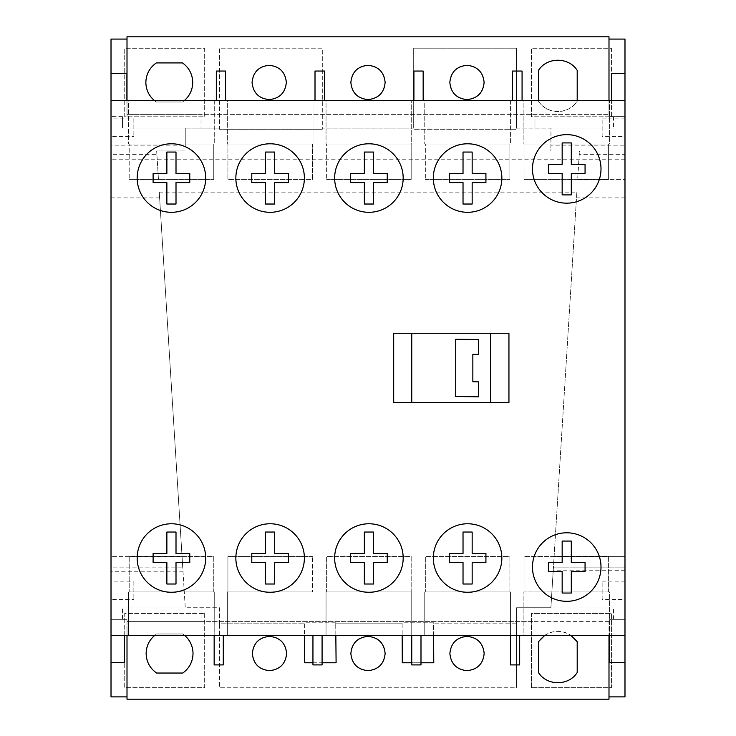 <?xml version="1.0" encoding="UTF-8"?>
<svg xmlns="http://www.w3.org/2000/svg" width="736" height="736" viewBox="0 0 736 736"><rect width="100%" height="100%" fill="white"/><g stroke="black" fill="none" stroke-linecap="round" stroke-linejoin="round"><path stroke-width="0.55" stroke-dasharray="3.68 2.76" d="M154.486 100.611L156.354 101.982A23.414 23.414 0 0 1 156.354 62.919L182.51 62.919A23.754 23.754 0 0 1 182.51 101.982L184.304 100.611M252.071 82.45A17.13 17.13 0 0 1 269.201 65.311A17.13 17.13 0 0 1 286.341 82.45A17.13 17.13 0 0 1 269.201 99.581A17.13 17.13 0 0 1 252.071 82.45M566.729 532.79A34.261 34.261 0 0 1 600.999 567.051A34.261 34.261 0 0 1 566.729 601.321A34.261 34.261 0 0 1 532.468 567.051A34.261 34.261 0 0 1 566.729 532.79M433.329 558.035A34.261 34.261 0 0 1 467.59 523.765A34.261 34.261 0 0 1 501.86 558.035A34.261 34.261 0 0 1 467.59 592.296A34.261 34.261 0 0 1 433.329 558.035M368.911 523.765A34.261 34.261 0 0 1 403.181 558.035A34.261 34.261 0 0 1 368.911 592.296A34.261 34.261 0 0 1 334.65 558.035A34.261 34.261 0 0 1 368.911 523.765M270.121 523.765A34.261 34.261 0 0 1 304.382 558.035A34.261 34.261 0 0 1 270.121 592.296A34.261 34.261 0 0 1 235.851 558.035A34.261 34.261 0 0 1 270.121 523.765M137.172 558.035A34.261 34.261 0 0 1 171.442 523.765A34.261 34.261 0 0 1 205.703 558.035A34.261 34.261 0 0 1 171.442 592.296A34.261 34.261 0 0 1 137.172 558.035M566.729 134.642A34.261 34.261 0 0 1 600.999 168.903A34.261 34.261 0 0 1 566.729 203.173A34.261 34.261 0 0 1 532.468 168.903A34.261 34.261 0 0 1 566.729 134.642M433.329 178.048A34.261 34.261 0 0 1 467.59 143.778A34.261 34.261 0 0 1 501.86 178.048A34.261 34.261 0 0 1 467.59 212.308A34.261 34.261 0 0 1 433.329 178.048M334.65 178.048A34.261 34.261 0 0 1 368.911 143.778A34.261 34.261 0 0 1 403.181 178.048A34.261 34.261 0 0 1 368.911 212.308A34.261 34.261 0 0 1 334.65 178.048M235.851 178.048A34.261 34.261 0 0 1 270.121 143.778A34.261 34.261 0 0 1 304.382 178.048A34.261 34.261 0 0 1 270.121 212.308A34.261 34.261 0 0 1 235.851 178.048M137.172 178.048A34.261 34.261 0 0 1 171.442 143.778A34.261 34.261 0 0 1 205.703 178.048A34.261 34.261 0 0 1 171.442 212.308A34.261 34.261 0 0 1 137.172 178.048M449.889 653.513A17.13 17.13 0 0 1 467.02 636.382A17.13 17.13 0 0 1 484.159 653.513A17.13 17.13 0 0 1 466.964 670.643A17.13 17.13 0 0 1 449.889 653.513M368 636.382A17.13 17.13 0 0 1 385.13 653.513A17.13 17.13 0 0 1 368 670.643A17.13 17.13 0 0 1 350.87 653.513A17.13 17.13 0 0 1 368 636.382M286.626 653.513A17.13 17.13 0 0 0 269.486 636.382A17.13 17.13 0 0 0 252.356 653.513A17.13 17.13 0 0 0 269.643 670.643A17.13 17.13 0 0 0 286.626 653.513M184.58 635.352L182.786 633.981A23.754 23.754 0 0 1 182.795 673.044L156.639 673.044A23.414 23.414 0 0 1 156.63 633.981L154.772 635.352M602.14 136.473L602.14 118.882L602.14 136.473L624.984 136.473L624.984 118.882L624.984 136.473M624.984 118.882L602.14 118.882M602.14 599.49L602.14 581.9L602.14 599.49L624.984 599.49L624.984 581.9L624.984 599.49M624.984 581.9L602.14 581.9M624.984 570.704L553.196 570.786L550.887 607.734L516.626 607.734L516.626 687.783L219.521 687.783L219.521 623.815L304.336 623.815L219.549 623.815L219.521 607.734L185.26 607.734L159.261 192.133L182.767 567.852L182.05 556.361L111.016 556.361L111.016 696.882L127.006 696.882L127.006 699.2L608.994 699.2L608.994 696.882L624.984 696.882L624.984 145.185L550.905 145.185L550.896 146.022L185.242 146.022L185.242 128.128L219.521 128.128L219.521 48.18L322.313 48.18L322.313 128.128L413.687 128.128L413.687 48.18L516.479 48.18L516.479 128.128L550.979 128.128L550.887 151.036L579.444 151.036L577.631 179.63L624.984 179.63L577.65 179.63L579.214 154.652M156.897 154.652L156.667 150.972L185.242 150.972L156.667 150.972L158.479 179.63L156.897 154.643L111.016 154.652L111.016 145.185L185.242 145.185L185.242 146.022M111.016 145.185L111.016 567.852L182.767 567.852L111.016 567.852L111.016 556.361L182.05 556.361L182.97 571.191L111.016 571.274M484.113 82.45A17.13 17.13 0 0 0 466.983 65.311A17.13 17.13 0 0 0 449.843 82.45A17.13 17.13 0 0 0 466.983 99.581A17.13 17.13 0 0 0 484.113 82.45M350.87 82.45A17.13 17.13 0 0 1 368 65.311A17.13 17.13 0 0 1 385.13 82.45A17.13 17.13 0 0 1 368 99.581A17.13 17.13 0 0 1 350.87 82.45M133.86 581.9L133.86 599.49L133.86 581.9L111.016 581.9L111.016 599.49L133.86 599.49M133.86 118.882L133.86 136.473L133.86 118.882L111.016 118.882L111.016 136.473L133.86 136.473M111.016 154.652L111.016 39.082L127.006 39.082L127.006 36.8L608.994 36.8L608.994 39.082L624.984 39.082L624.984 179.63L624.984 154.652L579.195 154.652L579.416 151.036L550.878 151.036L550.905 145.185M111.016 662.63L111.016 619.316L111.016 662.63L124.264 662.63L124.264 635.352L111.016 635.352M111.016 73.333L111.016 116.647L111.016 73.333L126.896 73.333L127.006 116.647L127.006 114.365L608.994 114.365L127.006 114.365L201.038 114.365L201.038 128.064L201.038 114.365M111.016 599.49L111.016 581.9M111.016 136.473L111.016 118.882M185.242 145.185L185.242 128.128L219.521 128.128L219.521 129.278L322.313 129.278L219.521 129.278L219.521 48.18L322.313 48.18L322.313 129.278L322.313 128.128L413.687 128.128L413.687 129.278L413.687 48.18L516.479 48.18L516.479 129.278L413.687 129.278L516.479 129.278L516.479 128.128L550.97 128.128L550.896 146.022M611.423 48.254L611.423 116.776L531.466 116.776L531.466 48.254L611.423 48.254L611.423 116.776L531.466 116.776L531.466 48.254L611.423 48.254M204.672 48.254L204.672 116.776L124.724 116.776L124.724 48.254L204.672 48.254L204.672 116.776L124.724 116.776L124.724 48.254L204.672 48.254M624.984 73.333L624.984 116.647L624.984 73.333L611.506 73.333L611.506 100.611L608.994 100.611L608.994 116.647L608.994 39.082M156.354 101.982L182.51 101.982L156.354 101.982M538.476 100.611L538.476 101.237C546.894 114.788 568.781 114.788 577.199 101.237L577.199 100.611M577.199 70.398A23.304 23.304 0 0 0 538.476 70.398L538.476 101.237A23.304 23.304 0 0 0 577.199 101.237L577.199 70.398M624.984 145.185L624.984 154.652M624.984 662.63L624.984 619.316L624.984 662.63L609.564 662.63L608.994 621.635L608.994 635.352L127.006 635.352L127.006 621.635L201.057 621.635L127.006 621.635L127.006 635.352L127.006 619.316L127.006 696.882M608.994 116.647L608.994 100.611L608.994 116.647L624.984 116.647L608.994 116.647M608.994 696.882L608.994 635.352M624.984 100.611L611.506 100.611M127.006 39.082L127.006 116.647L127.006 100.611L608.994 100.611M111.016 100.611L126.896 100.611M326.039 100.611L411.7 100.611L326.039 100.611L326.039 144.008L411.7 144.008L411.7 100.611L411.7 144.008L326.039 144.008L326.039 100.611M227.323 100.611L312.984 100.611L227.323 100.611L227.323 144.008L312.984 144.008L312.984 100.611L312.984 144.008L227.323 144.008L227.323 100.611M128.607 100.611L214.268 100.611L128.607 100.611L128.607 144.008L128.607 100.611M424.755 100.611L510.416 100.611L424.755 100.611L424.755 144.008L424.755 100.611M523.903 100.611L609.564 100.611L523.903 100.611L523.903 144.008L609.564 144.008L609.564 100.611L609.564 144.008L523.903 144.008L523.903 100.611M524.06 144.008L608.617 144.008L524.06 144.008L524.06 179.418L524.06 144.008M524.06 179.418L608.617 179.418L524.06 179.418M608.617 144.008L608.617 179.418L608.617 144.008M326.628 144.008L411.185 144.008L326.628 144.008L326.628 179.418L326.628 144.008M326.628 179.418L411.185 179.418L326.628 179.418M411.185 144.008L411.185 179.418L411.185 144.008M312.469 144.008L227.912 144.008L312.469 144.008L312.469 179.418L227.912 179.418L227.912 144.008L227.912 179.418L312.469 179.418L312.469 144.008M128.607 144.008L214.268 144.008L128.607 144.008M214.268 100.611L214.268 144.008L214.268 100.611M129.196 144.008L213.753 144.008L129.196 144.008L129.196 179.418L129.196 144.008M129.196 179.418L213.753 179.418L129.196 179.418M213.753 144.008L213.753 179.418L213.753 144.008M424.755 144.008L510.416 144.008L424.755 144.008M510.416 100.611L510.416 144.008L510.416 100.611M425.344 144.008L509.901 144.008L425.344 144.008L425.344 179.418L425.344 144.008M425.344 179.418L509.901 179.418L425.344 179.418M509.901 144.008L509.901 179.418L509.901 144.008M523.903 635.352L609.564 635.352L523.903 635.352L523.903 591.956L609.564 591.956L609.564 635.352L609.564 591.956L523.903 591.956L523.903 635.352M624.984 635.352L609.564 635.352M124.264 635.352L127.006 635.352M214.158 635.352L214.268 591.956L128.607 591.956L128.607 635.352L214.158 635.352L128.607 635.352L128.607 591.956L214.268 591.956L214.158 664.912L223.293 664.912L223.293 635.352M312.947 635.352L312.947 591.956L227.323 591.956L227.323 635.352L312.947 635.352L227.323 635.352L227.323 591.956L312.947 591.956L312.947 664.912L322.083 664.912L322.083 635.352M411.746 635.352L411.746 591.956L326.039 591.956L326.039 635.352L411.746 635.352L326.039 635.352L326.039 591.956L411.746 591.956L411.746 664.912L420.992 664.912L420.992 635.352M510.425 635.352L510.425 591.956L424.755 591.956L424.755 635.352L510.425 635.352L424.755 635.352L424.755 591.956L510.425 591.956L510.425 664.912L519.671 664.912L519.671 635.352M608.994 621.635L127.006 621.635M534.943 621.635L534.943 607.936L613.557 607.936L534.943 607.936L534.943 621.635L201.057 621.635L201.057 607.936L122.443 607.936L122.443 619.316L127.006 619.316L122.443 619.316L122.443 607.936L201.057 607.936L201.057 621.635M613.557 619.316L613.557 607.936L613.557 619.316L608.994 619.316L613.557 619.316M624.984 619.316L608.994 619.316L624.984 619.316M608.617 591.956L524.06 591.956L608.617 591.956L608.617 556.545L524.06 556.545L524.06 591.956L524.06 556.545L608.617 556.545L608.617 591.956M219.549 623.815L219.521 607.734L185.26 607.734L182.97 571.191M204.672 613.447L204.672 687.682L124.724 687.682L124.724 613.447L204.672 613.447L204.672 687.682L124.724 687.682L124.724 613.447L204.672 613.447M531.466 687.682L531.466 613.447L611.423 613.447L611.423 687.682L531.466 687.682L611.423 687.682L611.423 613.447L531.466 613.447L531.466 687.682M577.199 641.691L577.199 672.529A23.304 23.304 0 0 1 538.476 672.529L538.476 641.691A23.304 23.304 0 0 1 577.199 641.691M544.787 635.352C553.49 630.071 562.184 630.071 570.888 635.352M335.837 635.352L335.717 622.794L304.308 622.794L304.428 635.352L304.345 622.794L335.717 622.794M312.947 662.768L322.083 662.768M433.624 635.352L433.559 622.794L402.095 622.794L402.16 635.352M411.746 662.768L420.992 662.768M182.786 633.981L156.63 633.981L182.786 633.981M335.754 622.794L335.763 623.815L402.095 623.815L402.095 622.794L433.559 622.794L433.762 662.768L402.298 662.768L402.095 623.815L335.763 623.815L336.104 662.768L304.686 662.768M516.479 687.783L516.479 623.815L433.568 623.815L516.479 623.815L516.479 687.783L219.521 687.783L219.521 623.815M159.261 192.133L576.868 192.133L550.887 607.734L516.626 607.734L516.479 687.755M159.62 197.901L111.016 197.901M624.984 197.901L576.509 197.901L576.868 192.133M553.196 570.786L576.509 197.901M554.098 556.361L624.984 556.361L554.098 556.361M624.984 567.852L553.38 567.852L624.984 567.852M127.006 100.611L127.006 114.365M225.575 100.611L225.575 71.052L216.329 71.052L216.329 100.611M324.484 100.611L324.484 71.052L315.008 71.052L315.008 100.611M423.163 100.611L423.163 71.052L413.917 71.052L413.917 100.611M522.072 100.611L522.072 71.052L512.596 71.052L512.596 100.611M534.962 114.365L534.962 128.064L534.962 114.365L608.994 114.365M201.038 128.064L122.443 128.064L122.443 116.647L122.443 128.064L201.038 128.064M122.443 116.647L111.016 116.647L122.443 116.647M534.962 128.064L613.557 128.064L534.962 128.064M613.557 116.647L613.557 128.064L613.557 116.647M111.016 619.316L127.006 619.316L111.016 619.316M213.753 591.956L129.196 591.956L213.753 591.956L213.753 556.545L129.196 556.545L129.196 591.956L129.196 556.545L213.753 556.545L213.753 591.956M312.469 591.956L227.912 591.956L312.469 591.956L312.469 556.545L312.469 591.956M227.912 591.956L227.912 556.545L227.912 591.956M312.469 556.545L227.912 556.545L312.469 556.545M411.185 591.956L326.628 591.956L411.185 591.956L411.185 556.545L326.628 556.545L326.628 591.956L326.628 556.545L411.185 556.545L411.185 591.956M509.901 591.956L425.344 591.956L509.901 591.956L509.901 556.545L425.344 556.545L425.344 591.956L425.344 556.545L509.901 556.545L509.901 591.956M166.87 152.058L176.005 152.058L176.005 173.475L189.768 173.475L189.768 182.611L176.005 182.611L176.005 204.028L166.87 204.028L166.87 182.611L153.106 182.611L153.106 173.475L166.87 173.475L166.87 152.058M265.549 152.058L274.684 152.058L274.684 173.475L288.448 173.475L288.448 182.611L274.684 182.611L274.684 204.028L265.549 204.028L265.549 182.611L251.786 182.611L251.786 173.475L265.549 173.475L265.549 152.058M364.348 152.058L373.483 152.058L373.483 173.475L387.246 173.475L387.246 182.611L373.483 182.611L373.483 204.028L364.348 204.028L364.348 182.611L350.584 182.611L350.584 173.475L364.348 173.475L364.348 152.058M463.027 152.058L472.162 152.058L472.162 173.475L485.926 173.475L485.926 182.611L472.162 182.611L472.162 204.028L463.027 204.028L463.027 182.611L449.264 182.611L449.264 173.475L463.027 173.475L463.027 152.058M562.166 142.922L571.302 142.922L571.302 164.34L585.065 164.34L585.065 173.475L571.302 173.475L571.302 194.893L562.166 194.893L562.166 173.475L548.403 173.475L548.403 164.34L562.166 164.34L562.166 142.922M166.87 532.045L176.005 532.045L176.005 553.463L189.768 553.463L189.768 562.598L176.005 562.598L176.005 584.016L166.87 584.016L166.87 562.598L153.106 562.598L153.106 553.463L166.87 553.463L166.87 532.045M265.549 532.045L274.684 532.045L274.684 553.463L288.448 553.463L288.448 562.598L274.684 562.598L274.684 584.016L265.549 584.016L265.549 562.598L251.786 562.598L251.786 553.463L265.549 553.463L265.549 532.045M364.348 532.045L373.483 532.045L373.483 553.463L387.246 553.463L387.246 562.598L373.483 562.598L373.483 584.016L364.348 584.016L364.348 562.598L350.584 562.598L350.584 553.463L364.348 553.463L364.348 532.045M463.027 532.045L472.162 532.045L472.162 553.463L485.926 553.463L485.926 562.598L472.162 562.598L472.162 584.016L463.027 584.016L463.027 562.598L449.264 562.598L449.264 553.463L463.027 553.463L463.027 532.045M562.166 541.07L571.302 541.07L571.302 562.488L585.065 562.488L585.065 571.624L571.302 571.624L571.302 593.041L562.166 593.041L562.166 571.624L548.403 571.624L548.403 562.488L562.166 562.488L562.166 541.07M393.696 402.684L393.696 333.252L508.944 333.252L508.944 402.684L393.696 402.684M490.553 333.252L490.553 402.684M411.746 333.252L411.746 402.684M478.676 339.425L478.676 354.393L472.852 354.366L472.852 381.772L478.676 381.837L478.676 396.805L455.722 396.529L455.722 339.314L478.676 339.425M624.984 159.197L111.016 159.197"/><path stroke-width="1.1" d="M184.304 100.611C189.768 95.79 192.584 89.737 192.74 82.45C192.51 74.272 189.097 67.758 182.51 62.919L156.354 62.919C149.601 67.675 146.096 74.189 145.857 82.45C146.022 89.792 148.902 95.846 154.486 100.611M269.201 65.311C258.824 66.35 253.11 72.064 252.071 82.45C253.11 92.828 258.824 98.541 269.201 99.581C279.588 98.541 285.301 92.828 286.341 82.45C285.301 72.064 279.588 66.35 269.201 65.311M566.729 532.79A34.261 34.261 0 0 0 532.468 567.051A34.261 34.261 0 0 0 566.729 601.321A34.261 34.261 0 0 0 600.999 567.051A34.261 34.261 0 0 0 566.729 532.79M501.86 558.035A34.261 34.261 0 0 0 467.59 523.765A34.261 34.261 0 0 0 433.329 558.035A34.261 34.261 0 0 0 467.59 592.296A34.261 34.261 0 0 0 501.86 558.035M368.911 523.765A34.261 34.261 0 0 0 334.65 558.035A34.261 34.261 0 0 0 368.911 592.296A34.261 34.261 0 0 0 403.181 558.035A34.261 34.261 0 0 0 368.911 523.765M270.121 523.765A34.261 34.261 0 0 0 235.851 558.035A34.261 34.261 0 0 0 270.121 592.296A34.261 34.261 0 0 0 304.382 558.035A34.261 34.261 0 0 0 270.121 523.765M205.703 558.035A34.261 34.261 0 0 0 171.442 523.765A34.261 34.261 0 0 0 137.172 558.035A34.261 34.261 0 0 0 171.442 592.296A34.261 34.261 0 0 0 205.703 558.035M566.729 134.642A34.261 34.261 0 0 0 532.468 168.903A34.261 34.261 0 0 0 566.729 203.173A34.261 34.261 0 0 0 600.999 168.903A34.261 34.261 0 0 0 566.729 134.642M501.86 178.048A34.261 34.261 0 0 0 467.59 143.778A34.261 34.261 0 0 0 433.329 178.048A34.261 34.261 0 0 0 467.59 212.308A34.261 34.261 0 0 0 501.86 178.048M403.181 178.048A34.261 34.261 0 0 0 368.911 143.778A34.261 34.261 0 0 0 334.65 178.048A34.261 34.261 0 0 0 368.911 212.308A34.261 34.261 0 0 0 403.181 178.048M304.382 178.048A34.261 34.261 0 0 0 270.121 143.778A34.261 34.261 0 0 0 235.851 178.048A34.261 34.261 0 0 0 270.121 212.308A34.261 34.261 0 0 0 304.382 178.048M205.703 178.048A34.261 34.261 0 0 0 171.442 143.778A34.261 34.261 0 0 0 137.172 178.048A34.261 34.261 0 0 0 171.442 212.308A34.261 34.261 0 0 0 205.703 178.048M466.955 636.382C456.605 637.45 450.92 643.154 449.889 653.513C450.92 663.872 456.605 669.576 466.955 670.643C477.379 669.64 483.11 663.927 484.159 653.513C483.11 643.098 477.379 637.385 466.955 636.382M368 636.382C357.613 637.422 351.9 643.126 350.87 653.513C351.9 663.9 357.613 669.613 368 670.643C378.387 669.613 384.1 663.9 385.13 653.513C384.1 643.126 378.387 637.422 368 636.382M269.33 636.382C259.026 637.496 253.368 643.2 252.356 653.513C253.368 663.826 259.026 669.539 269.33 670.643C279.8 669.686 285.559 663.973 286.626 653.513C285.559 643.052 279.8 637.339 269.33 636.382M154.772 635.352C149.178 640.118 146.298 646.171 146.133 653.513C146.381 661.774 149.877 668.288 156.639 673.044L182.795 673.044C189.382 668.205 192.795 661.692 193.025 653.513C192.869 646.226 190.054 640.173 184.58 635.352M466.983 65.311C456.596 66.35 450.883 72.064 449.843 82.45C450.883 92.828 456.596 98.541 466.983 99.581C477.36 98.541 483.074 92.828 484.113 82.45C483.074 72.064 477.36 66.35 466.983 65.311M368 65.311C357.613 66.35 351.9 72.064 350.87 82.45C351.9 92.828 357.613 98.541 368 99.581C378.387 98.541 384.1 92.828 385.13 82.45C384.1 72.064 378.387 66.35 368 65.311M127.006 696.882L111.016 696.882L111.016 39.082L127.006 39.082M608.994 100.611L608.994 36.8L127.006 36.8L127.006 100.611M577.199 100.611L577.199 70.398C568.781 56.847 546.894 56.847 538.476 70.398L538.476 100.611M608.994 39.082L624.984 39.082L624.984 73.333L611.506 73.333L611.506 100.611M609.564 635.352L609.564 662.63L624.984 662.63L624.984 73.333M624.984 662.63L624.984 696.882L608.994 696.882M127.006 635.352L127.006 699.2L608.994 699.2L608.994 635.352M624.984 100.611L111.016 100.611M624.984 635.352L111.016 635.352M508.944 333.252L393.696 333.252L393.696 402.684L508.944 402.684L508.944 333.252M570.888 635.352L577.199 641.691L577.199 672.529C568.781 686.09 546.894 686.09 538.476 672.529L538.476 641.691L544.787 635.352M322.083 662.768L336.094 662.768L335.837 635.352M304.695 662.768L304.437 635.352L304.686 662.768L312.947 662.768M420.992 662.768L433.762 662.768L433.624 635.352M402.16 635.352L402.298 662.768L411.746 662.768M512.596 100.611L512.596 71.052L522.072 71.052L522.072 100.611M413.917 100.611L413.917 71.052L423.163 71.052L423.163 100.611M315.008 100.611L315.008 71.052L324.484 71.052L324.484 100.611M216.329 100.611L216.329 71.052L225.575 71.052L225.575 100.611M111.016 73.333L126.896 73.333L126.896 100.611M124.264 635.352L124.264 662.63L111.016 662.63M223.293 635.352L223.293 664.912L214.158 664.912L214.158 635.352M322.083 635.352L322.083 664.912L312.947 664.912L312.947 635.352M420.992 635.352L420.992 664.912L411.746 664.912L411.746 635.352M519.671 635.352L519.671 664.912L510.425 664.912L510.425 635.352M176.005 173.475L176.005 152.058L166.87 152.058L166.87 173.475L153.106 173.475L153.106 182.611L166.87 182.611L166.87 204.028L176.005 204.028L176.005 182.611L189.768 182.611L189.768 173.475L176.005 173.475M274.684 173.475L274.684 152.058L265.549 152.058L265.549 173.475L251.786 173.475L251.786 182.611L265.549 182.611L265.549 204.028L274.684 204.028L274.684 182.611L288.448 182.611L288.448 173.475L274.684 173.475M373.483 173.475L373.483 152.058L364.348 152.058L364.348 173.475L350.584 173.475L350.584 182.611L364.348 182.611L364.348 204.028L373.483 204.028L373.483 182.611L387.246 182.611L387.246 173.475L373.483 173.475M472.162 173.475L472.162 152.058L463.027 152.058L463.027 173.475L449.264 173.475L449.264 182.611L463.027 182.611L463.027 204.028L472.162 204.028L472.162 182.611L485.926 182.611L485.926 173.475L472.162 173.475M571.302 164.34L571.302 142.922L562.166 142.922L562.166 164.34L548.403 164.34L548.403 173.475L562.166 173.475L562.166 194.893L571.302 194.893L571.302 173.475L585.065 173.475L585.065 164.34L571.302 164.34M176.005 553.463L176.005 532.045L166.87 532.045L166.87 553.463L153.106 553.463L153.106 562.598L166.87 562.598L166.87 584.016L176.005 584.016L176.005 562.598L189.768 562.598L189.768 553.463L176.005 553.463M274.684 553.463L274.684 532.045L265.549 532.045L265.549 553.463L251.786 553.463L251.786 562.598L265.549 562.598L265.549 584.016L274.684 584.016L274.684 562.598L288.448 562.598L288.448 553.463L274.684 553.463M373.483 553.463L373.483 532.045L364.348 532.045L364.348 553.463L350.584 553.463L350.584 562.598L364.348 562.598L364.348 584.016L373.483 584.016L373.483 562.598L387.246 562.598L387.246 553.463L373.483 553.463M472.162 553.463L472.162 532.045L463.027 532.045L463.027 553.463L449.264 553.463L449.264 562.598L463.027 562.598L463.027 584.016L472.162 584.016L472.162 562.598L485.926 562.598L485.926 553.463L472.162 553.463M571.302 562.488L571.302 541.07L562.166 541.07L562.166 562.488L548.403 562.488L548.403 571.624L562.166 571.624L562.166 593.041L571.302 593.041L571.302 571.624L585.065 571.624L585.065 562.488L571.302 562.488M490.553 333.252L490.553 402.684M411.746 402.684L411.746 333.252M478.676 339.425L455.722 339.314L455.722 396.529L478.676 396.805L478.676 381.837L472.852 381.772L472.852 354.366L478.676 354.393L478.676 339.425"/></g></svg>

